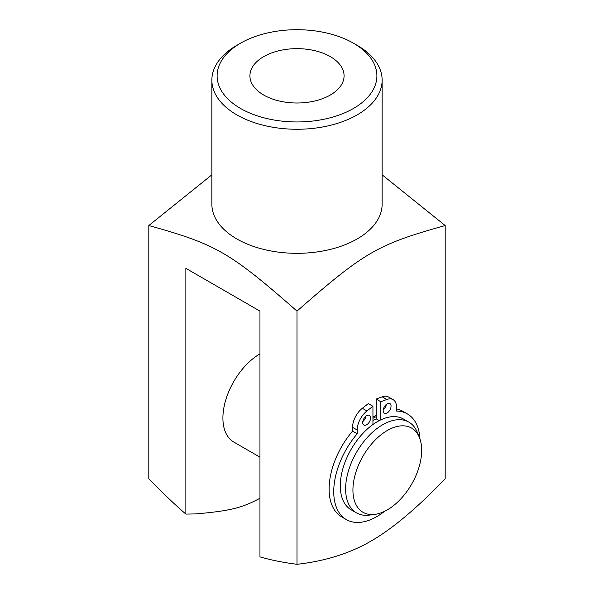 <?xml version="1.0" encoding="UTF-8"?>
<svg xmlns="http://www.w3.org/2000/svg" width="594" height="594" viewBox="0 0 594 594"><rect width="100%" height="100%" fill="white"/><g stroke="black" fill="none" stroke-linecap="round" stroke-linejoin="round"><path stroke-width="0.89" d="M380.821 419.839L380.821 401.73L386.805 399.487A16.699 9.645 -60 0 1 393.102 399.643L388.476 396.97A16.699 9.645 120 0 0 382.172 396.814L376.188 399.057L376.188 418.837A49.77 28.735 120 0 0 372.943 420.463M393.102 399.643A16.699 9.645 -60 0 1 396.562 407.284L396.562 411.055A61.011 35.224 -60 0 1 407.387 413.914A61.011 35.224 -60 0 1 419.951 438.921M384.6 511.315A61.011 35.224 -60 0 1 346.376 519.594A61.011 35.224 -60 0 1 357.202 433.783L357.202 430.011A16.699 9.645 -60 0 1 366.958 410.951L372.943 406.274L372.943 424.502M383.182 410.684A5.569 3.215 -60 0 1 385.61 405.086A5.569 3.215 -60 0 1 389.902 403.593A5.569 3.215 -60 0 1 391.052 406.14A5.569 3.215 -60 0 1 388.625 411.746A5.569 3.215 -60 0 1 384.333 413.238A5.569 3.215 -60 0 1 383.182 410.684M362.711 422.505A5.569 3.215 -60 0 1 365.139 416.906A5.569 3.215 -60 0 1 369.431 415.414A5.569 3.215 -60 0 1 370.582 417.961A5.569 3.215 -60 0 1 368.154 423.559A5.569 3.215 -60 0 1 363.862 425.052A5.569 3.215 -60 0 1 362.711 422.505M372.943 406.274L368.317 403.601L362.325 408.278A16.699 9.645 120 0 0 352.569 427.338L352.569 431.11A61.011 35.224 120 0 0 341.743 516.921L346.376 519.594M357.202 433.783L352.569 431.11M383.256 409.756A5.569 3.215 120 0 0 386.345 404.403M362.786 421.569A5.569 3.215 120 0 0 365.874 416.223M380.821 401.73L376.188 399.057M379.254 420.611L376.188 418.837M407.387 413.914L402.754 411.241A61.011 35.224 120 0 0 396.562 408.887M372.943 417.033A52.391 30.249 -60 0 1 376.188 415.518M372.943 418.325A52.391 30.249 -60 0 1 376.188 416.691M259.957 457.157L233.761 442.033A52.391 30.249 -60 0 1 225.727 400.052A52.391 30.249 -60 0 1 259.957 353.883M419.409 437.481L417.278 432.269A52.391 30.249 120 0 0 408.865 422.141A52.391 30.249 120 0 0 356.474 452.39A52.391 30.249 120 0 0 356.474 512.882A52.391 30.249 120 0 0 369.453 515.102L375.037 514.345A48.611 28.067 -60 0 1 362.993 456.155A48.611 28.067 -60 0 1 419.409 437.481A48.611 28.067 -60 0 1 421.673 450.49A48.611 28.067 -60 0 1 375.037 514.345M408.865 422.141L403.541 419.067A52.391 30.249 120 0 0 351.151 449.316A52.391 30.249 120 0 0 351.151 509.808L356.474 512.882M382.135 174.822L445.188 225.549C377.791 244.32 364.397 252.049 297 311.108L297 564.3C283.145 562.54 270.797 560.06 259.957 556.868L259.957 311.108L185.863 268.325L185.863 514.085L195.79 513.914C229.618 510.974 242.055 507.937 259.957 498.262M263.714 95.047A47.075 27.176 180 0 1 249.926 75.832A47.075 27.176 180 0 1 297 48.649A47.075 27.176 180 0 1 344.075 75.832A47.075 27.176 180 0 1 315.013 100.935A47.075 27.176 180 0 1 263.714 95.047M297 311.108C229.603 252.049 216.209 244.32 148.812 225.549L211.865 174.822M382.135 80.108L382.135 204.165A85.135 49.154 180 0 1 329.581 249.577A85.135 49.154 180 0 1 236.798 238.922A85.135 49.154 180 0 1 211.865 204.165L211.865 80.108A85.135 49.154 0 0 0 236.798 114.865A85.135 49.154 0 0 0 329.581 125.52A85.135 49.154 0 0 0 382.135 80.108A85.135 49.154 0 0 0 357.202 45.352L353.497 43.214A79.9 46.132 180 0 1 353.497 108.45A79.9 46.132 180 0 1 240.503 108.442A79.9 46.132 180 0 1 240.503 43.214A79.9 46.132 180 0 1 353.497 43.214M148.812 225.549L148.812 478.749C162.667 492.983 175.015 504.759 185.863 514.085M240.503 43.214L236.798 45.352A85.135 49.154 0 0 0 211.865 80.108M297 564.3C325.111 561.152 349.807 553.4 371.094 541.037C392.382 528.816 417.077 508.056 445.188 478.749L445.188 225.549M382.172 396.814L386.805 399.487M352.569 427.338L357.202 430.011M366.958 410.951L362.325 408.278"/></g></svg>
